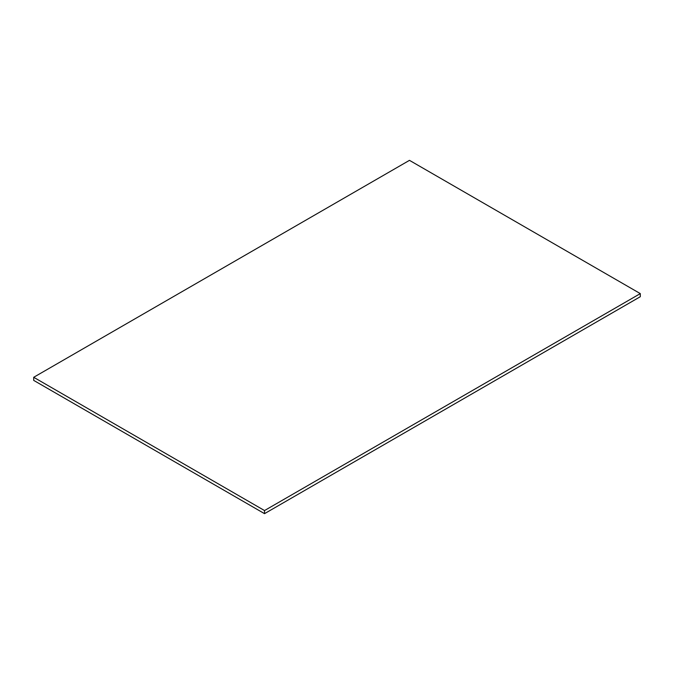 <?xml version="1.0" encoding="UTF-8"?>
<svg xmlns="http://www.w3.org/2000/svg" width="674" height="674" viewBox="0 0 674 674"><rect width="100%" height="100%" fill="white"/><g stroke="black" fill="none" stroke-linecap="round" stroke-linejoin="round"><path stroke-width="1.01" d="M264.528 513.655L640.3 296.712L640.3 293.611L409.472 160.345L33.7 377.288L264.528 510.555L264.528 513.655L33.7 380.389L33.7 377.288M640.3 293.611L264.528 510.555"/></g></svg>
